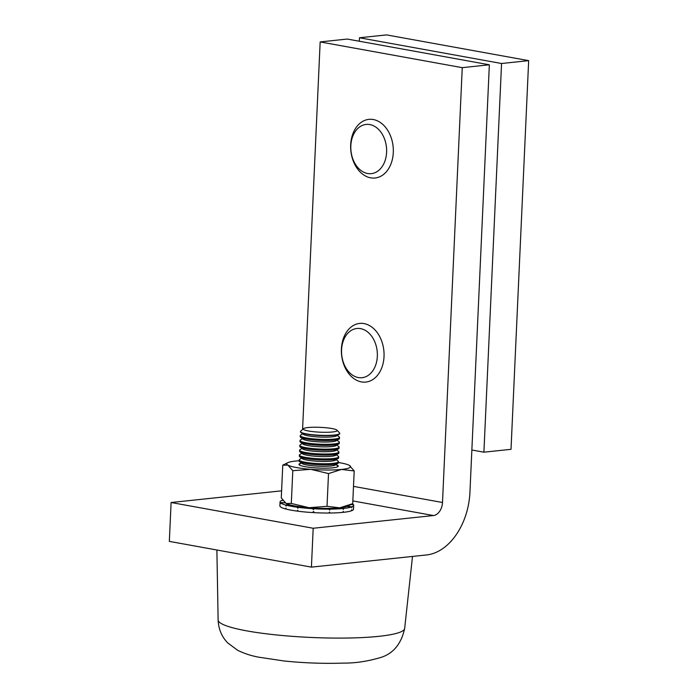 <?xml version="1.0" encoding="UTF-8"?>
<svg xmlns="http://www.w3.org/2000/svg" width="698" height="698" viewBox="0 0 698 698"><rect width="100%" height="100%" fill="white"/><g stroke="black" fill="none" stroke-linecap="round" stroke-linejoin="round"><path stroke-width="1.05" d="M471.865 450.009L483.906 452.191L501.557 63.501L359.47 37.762L359.313 41.234M483.906 452.191L511.015 449.32L528.665 60.639L386.579 34.9L359.47 37.762M501.557 63.501L528.665 60.639M362.89 125.195A24.744 17.834 84 0 1 385.662 142.654A24.744 17.834 84 0 1 374.538 172.877A24.744 17.834 84 0 1 351.766 155.418A24.744 17.834 84 0 1 362.89 125.195M365.045 120.283A29.482 21.245 84 0 1 368.884 119.367A29.482 21.245 84 0 1 392.73 143.753A29.482 21.245 84 0 1 378.927 177.1A29.482 21.245 84 0 1 375.079 178.007A29.482 21.245 84 0 1 351.234 153.63A29.482 21.245 84 0 1 365.045 120.283M353.624 329.255A24.744 17.834 84 0 1 376.397 346.714A24.744 17.834 84 0 1 365.272 376.937A24.744 17.834 84 0 1 342.5 359.47A24.744 17.834 84 0 1 353.624 329.255M355.779 324.343A29.482 21.245 84 0 1 359.618 323.427A29.482 21.245 84 0 1 383.464 347.813A29.482 21.245 84 0 1 369.661 381.152A29.482 21.245 84 0 1 365.813 382.068A29.482 21.245 84 0 1 341.968 357.69A29.482 21.245 84 0 1 355.779 324.343M301.065 463.193A19.657 2.809 2.6 0 0 299.372 464.947A19.657 2.809 2.6 0 0 313.088 467.686A19.657 2.809 2.6 0 0 332.684 467.826A19.657 2.809 2.6 0 0 337.797 466.692A19.657 2.809 2.6 0 0 336.27 464.789M327.022 506.32L309.04 507.699A31.942 4.563 2.6 0 0 339.743 507.821L327.022 506.32L328.514 473.584L341.488 469.44A31.942 4.563 2.6 0 0 349.558 465.496A31.942 4.563 2.6 0 0 349.314 465.357L354.2 470.941L352.717 503.686L339.743 507.821A31.942 4.563 2.6 0 0 347.709 506.163L352.717 503.686M328.514 473.584L310.776 469.318A31.942 4.563 -177.4 0 0 341.488 469.44L354.2 470.941M287.768 462.695A31.942 4.563 -177.4 0 0 287.908 465.112A31.942 4.563 -177.4 0 0 310.776 469.318L292.794 470.696L287.908 465.112L282.769 465.173L287.768 462.695A31.942 4.563 -177.4 0 1 295.743 461.029A31.942 4.563 -177.4 0 1 299.137 460.75M291.302 503.441L286.163 503.494A31.942 4.563 2.6 0 0 309.04 507.699L291.302 503.441L292.794 470.696M286.163 503.494L285.91 503.345A31.942 4.563 2.6 0 0 286.163 503.494L281.277 497.91L282.769 465.173M338.408 462.53A31.942 4.563 -177.4 0 1 349.314 465.357M352.42 503.825A36.854 5.27 -177.4 0 1 353.363 504.541L353.354 504.68M350.893 504.584L353.476 504.689A36.854 5.27 -177.4 0 1 353.685 505.291A36.854 5.27 -177.4 0 1 351.871 506.809L351.827 507.786L351.556 506.931A36.854 5.27 -177.4 0 1 343.451 508.449L343.407 509.427L342.762 508.519A36.854 5.27 -177.4 0 1 329.761 509.13L329.718 510.107L328.837 509.139A36.854 5.27 -177.4 0 1 313.524 508.72L313.481 509.697L312.547 508.668A36.854 5.27 -177.4 0 1 305.445 508.127A36.854 5.27 -177.4 0 1 297.941 507.298L297.898 508.275L297.112 507.193A36.854 5.27 -177.4 0 1 286.119 505.151L286.075 506.12L285.587 505.012A36.854 5.27 -177.4 0 1 280.378 502.7L280.334 503.668L280.256 502.551A36.854 5.27 -177.4 0 1 280.055 501.949A36.854 5.27 -177.4 0 1 281.87 500.422L283.013 500.527M353.685 505.291L353.511 509.174A36.854 5.27 -177.4 0 1 351.696 510.7L351.74 509.723L351.373 510.814A36.854 5.27 -177.4 0 1 343.276 512.341L343.32 511.364L342.587 512.411A36.854 5.27 -177.4 0 1 329.587 513.021L329.631 512.044L328.662 513.03A36.854 5.27 -177.4 0 1 313.35 512.611L313.393 511.634L312.372 512.55A36.854 5.27 -177.4 0 1 305.27 512.009A36.854 5.27 -177.4 0 1 297.767 511.189L297.81 510.221L296.938 511.076L297.784 510.953M328.941 512.742L329.587 513.021M312.372 512.55L313.891 511.538M296.938 511.076A36.854 5.27 -177.4 0 1 285.936 509.034L285.988 508.065L285.412 508.894L285.944 508.877M285.412 508.894A36.854 5.27 -177.4 0 1 280.203 506.582L280.203 506.443M280.081 506.443A36.854 5.27 -177.4 0 1 279.872 505.832L280.055 501.949M342.709 512.236L343.276 512.341M342.762 508.519L339.525 507.847M339.9 507.804L343.451 508.449M351.556 506.931L347.028 506.451M347.203 506.382L351.871 506.809M351.103 504.48L353.363 504.541M282.132 500.449L282.184 500.309A36.854 5.27 -177.4 0 1 282.716 500.126M282.184 500.309L282.908 500.379M280.256 502.551L285.063 502.735M285.159 502.822L280.378 502.7M285.587 505.012L289.923 504.872M290.22 504.951L286.119 505.151M297.112 507.193L300.009 506.748M300.472 506.809L297.941 507.298M312.547 508.668L313.437 508.013M313.969 508.039L313.524 508.72M328.837 509.139L327.536 508.406M328.043 508.397L329.761 509.13M336.977 430.177L339.551 432.943A19.657 2.809 -177.4 0 1 339.734 433.353A19.657 2.809 -177.4 0 1 323.793 435.386A19.657 2.809 -177.4 0 1 300.463 431.573A19.657 2.809 -177.4 0 1 300.69 431.172L303.499 428.659A16.935 2.417 -177.4 0 1 317.04 427.246A16.935 2.417 -177.4 0 1 336.977 430.177A16.935 2.417 -177.4 0 1 323.401 432.289A16.935 2.417 -177.4 0 1 303.499 428.659M339.734 433.353L339.725 433.633A19.657 2.809 -177.4 0 1 339.272 434.191A19.657 2.809 -177.4 0 1 323.776 435.665A19.657 2.809 -177.4 0 1 300.847 432.446A19.657 2.809 -177.4 0 1 300.803 432.411A19.657 2.809 -177.4 0 1 300.454 431.853L300.463 431.573M339.106 436.774A19.657 2.809 -177.4 0 1 339.158 436.808A19.657 2.809 -177.4 0 1 339.202 436.843A19.657 2.809 -177.4 0 1 339.551 437.402A19.657 2.809 -177.4 0 1 323.61 439.443A19.657 2.809 -177.4 0 1 300.629 436.189A19.657 2.809 -177.4 0 1 300.28 435.622A19.657 2.809 -177.4 0 1 300.725 435.063L302.714 433.842M339.551 437.402L339.498 438.492A19.657 2.809 -177.4 0 1 339.054 439.051A19.657 2.809 -177.4 0 1 323.558 440.525A19.657 2.809 -177.4 0 1 300.629 437.306A19.657 2.809 -177.4 0 1 300.576 437.271A19.657 2.809 -177.4 0 1 300.227 436.704L300.28 435.622M338.888 441.633A19.657 2.809 -177.4 0 1 338.931 441.668A19.657 2.809 -177.4 0 1 338.984 441.703A19.657 2.809 -177.4 0 1 339.333 442.262A19.657 2.809 -177.4 0 1 323.383 444.303A19.657 2.809 -177.4 0 1 300.41 441.04A19.657 2.809 -177.4 0 1 300.061 440.482A19.657 2.809 -177.4 0 1 300.506 439.923L302.496 438.702M339.333 442.262L339.28 443.352A19.657 2.809 -177.4 0 1 338.835 443.911A19.657 2.809 -177.4 0 1 323.34 445.385A19.657 2.809 -177.4 0 1 300.402 442.166A19.657 2.809 -177.4 0 1 300.358 442.131A19.657 2.809 -177.4 0 1 300.009 441.564L300.061 440.482M338.661 446.484A19.657 2.809 -177.4 0 1 338.713 446.528A19.657 2.809 -177.4 0 1 338.757 446.563A19.657 2.809 -177.4 0 1 339.106 447.121A19.657 2.809 -177.4 0 1 323.165 449.154A19.657 2.809 -177.4 0 1 300.192 445.9A19.657 2.809 -177.4 0 1 299.835 445.341A19.657 2.809 -177.4 0 1 300.288 444.783L302.278 443.562M339.106 447.121L339.062 448.212A19.657 2.809 -177.4 0 1 338.609 448.77A19.657 2.809 -177.4 0 1 323.113 450.245A19.657 2.809 -177.4 0 1 300.184 447.025A19.657 2.809 -177.4 0 1 300.14 446.99A19.657 2.809 -177.4 0 1 299.791 446.423L299.835 445.341M338.443 451.344A19.657 2.809 -177.4 0 1 338.495 451.379A19.657 2.809 -177.4 0 1 338.539 451.414A19.657 2.809 -177.4 0 1 338.888 451.981A19.657 2.809 -177.4 0 1 322.947 454.014A19.657 2.809 -177.4 0 1 299.966 450.76A19.657 2.809 -177.4 0 1 299.616 450.201A19.657 2.809 -177.4 0 1 300.07 449.634L302.051 448.421M338.888 451.981L338.844 453.063A19.657 2.809 -177.4 0 1 338.39 453.63A19.657 2.809 -177.4 0 1 322.895 455.105A19.657 2.809 -177.4 0 1 299.966 451.885A19.657 2.809 -177.4 0 1 299.922 451.85A19.657 2.809 -177.4 0 1 299.573 451.283L299.616 450.201M338.225 456.204A19.657 2.809 -177.4 0 1 338.277 456.239A19.657 2.809 -177.4 0 1 338.321 456.274A19.657 2.809 -177.4 0 1 338.67 456.841A19.657 2.809 -177.4 0 1 322.72 458.874A19.657 2.809 -177.4 0 1 299.747 455.62A19.657 2.809 -177.4 0 1 299.398 455.052A19.657 2.809 -177.4 0 1 299.843 454.494L301.833 453.272M338.67 456.841L338.617 457.923A19.657 2.809 -177.4 0 1 338.172 458.481A19.657 2.809 -177.4 0 1 322.677 459.965A19.657 2.809 -177.4 0 1 299.747 456.736A19.657 2.809 -177.4 0 1 299.695 456.701A19.657 2.809 -177.4 0 1 299.346 456.143L299.398 455.052M338.007 461.064A19.657 2.809 -177.4 0 1 338.05 461.099A19.657 2.809 -177.4 0 1 338.102 461.134A19.657 2.809 -177.4 0 1 338.451 461.701A19.657 2.809 -177.4 0 1 322.502 463.734A19.657 2.809 -177.4 0 1 299.529 460.479A19.657 2.809 -177.4 0 1 299.18 459.912A19.657 2.809 -177.4 0 1 299.625 459.354L301.615 458.132M338.451 461.701L338.399 462.783A19.657 2.809 -177.4 0 1 337.954 463.341A19.657 2.809 -177.4 0 1 322.459 464.816A19.657 2.809 -177.4 0 1 299.521 461.596A19.657 2.809 -177.4 0 1 299.477 461.561A19.657 2.809 -177.4 0 1 299.128 461.003L299.18 459.912M337.954 463.341L335.206 465.025A16.935 2.417 -177.4 0 1 318.567 466.194A16.935 2.417 -177.4 0 1 302.103 463.524A16.935 2.417 -177.4 0 1 302.068 463.498M338.172 458.481L335.424 460.174A16.935 2.417 -177.4 0 1 318.785 461.334A16.935 2.417 -177.4 0 1 302.321 458.665A16.935 2.417 -177.4 0 1 302.286 458.638M338.39 453.63L335.642 455.314A16.935 2.417 -177.4 0 1 319.012 456.483A16.935 2.417 -177.4 0 1 302.548 453.805A16.935 2.417 -177.4 0 1 302.504 453.779M338.609 448.77L335.869 450.454A16.935 2.417 -177.4 0 1 319.23 451.623A16.935 2.417 -177.4 0 1 302.766 448.954A16.935 2.417 -177.4 0 1 302.723 448.919M338.835 443.911L336.087 445.594A16.935 2.417 -177.4 0 1 319.448 446.764A16.935 2.417 -177.4 0 1 302.984 444.094A16.935 2.417 -177.4 0 1 302.949 444.059M339.054 439.051L336.305 440.735A16.935 2.417 -177.4 0 1 319.667 441.904A16.935 2.417 -177.4 0 1 303.211 439.234A16.935 2.417 -177.4 0 1 303.168 439.199M339.272 434.191L336.532 435.875A16.935 2.417 -177.4 0 1 319.893 437.044A16.935 2.417 -177.4 0 1 303.429 434.374A16.935 2.417 -177.4 0 1 303.386 434.348M353.502 486.375L442.497 502.499L462.25 67.662L320.164 41.924L347.272 39.053L489.35 64.792L469.937 492.343A58.972 40.013 100.3 0 1 426.626 554.945L311.421 567.125L169.335 541.386L171.106 502.516L281.599 490.834M320.164 41.924L302.566 429.497M302.382 433.589L302.356 434.06M302.155 438.449L302.138 438.92M301.937 443.309L301.92 443.78M301.719 448.168L301.693 448.64M301.501 453.028L301.475 453.499M301.274 457.888L301.257 458.35M489.35 64.792L462.25 67.662M442.497 502.499A12.285 8.332 -79.7 0 1 433.475 515.543L352.839 500.928M311.421 567.125L313.184 528.255L433.475 515.543M313.184 528.255L171.106 502.516M404.657 628.462C401.333 643.556 393.637 653.145 381.57 657.228C368.186 661.285 355.413 663.24 343.25 663.1C324.003 663.746 304.293 663.048 284.13 660.989L258.522 657.15C251.114 655.78 244.134 653.485 237.599 650.257L227.757 642.945C221.746 636.777 218.535 629.125 218.125 619.999A93.366 13.349 2.6 0 0 296.868 636.663A93.366 13.349 2.6 0 0 400.067 632.196A93.366 13.349 2.6 0 0 404.657 628.462L412.501 556.437M337.291 435.412L339.158 436.808M337.064 440.272L338.931 441.668M336.846 445.132L338.713 446.528M336.628 449.992L338.495 451.379M336.401 454.843L338.277 456.239M336.183 459.703L338.05 461.099M301.388 462.992L299.407 464.214M335.965 464.563L337.832 465.959M302.103 463.524L299.521 461.596M302.321 458.665L299.747 456.736M302.548 453.805L299.966 451.885M302.766 448.954L300.184 447.025M302.984 444.094L300.402 442.166M303.211 439.234L300.629 437.306M303.429 434.374L300.847 432.446M218.125 619.999L216.886 549.998"/></g></svg>
